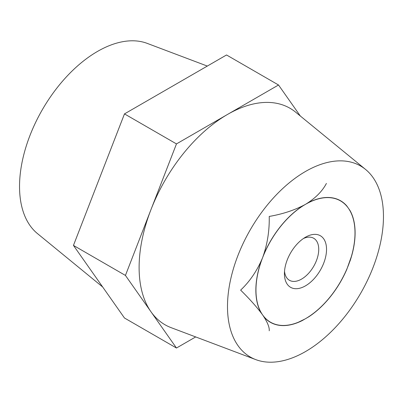 <?xml version="1.0" encoding="UTF-8"?>
<svg xmlns="http://www.w3.org/2000/svg" width="403" height="403" viewBox="0 0 403 403"><rect width="100%" height="100%" fill="white"/><g stroke="black" fill="none" stroke-linecap="round" stroke-linejoin="round"><path stroke-width="0.6" d="M351.351 256.6L346.761 269.501A70.177 40.517 -60 0 1 308.688 316.859L302.27 320.566A70.177 40.517 -60 0 1 264.197 317.166L260.988 312.597A70.177 40.517 -60 0 1 260.988 261.839L264.197 253.563A70.177 40.517 -60 0 1 302.27 206.205L308.688 202.497A70.177 40.517 -60 0 1 346.761 205.898L349.97 210.467A70.177 40.517 -60 0 1 355.103 232.884A70.177 40.517 -60 0 1 349.97 261.225M305.479 171.482A110.286 63.674 120 0 0 232.103 273.4A110.286 63.674 120 0 0 255.779 359.617A110.286 63.674 120 0 0 305.479 351.582A110.286 63.674 120 0 0 376.039 259.144A110.286 63.674 120 0 0 365.576 169.446A110.286 63.674 120 0 0 305.479 171.482M300.331 116.014L278.523 84.993L227.494 114.452A124.99 72.162 120 0 0 150.954 209.671A124.99 72.162 120 0 0 150.954 311.726A124.99 72.162 120 0 0 171.169 327.674L255.779 359.617M207.313 66.072L147.221 43.383A110.286 63.674 120 0 0 97.521 51.418A110.286 63.674 120 0 0 26.961 143.856A110.286 63.674 120 0 0 37.424 233.554L102.669 286.986M365.576 169.446L295.606 112.145A124.99 72.162 120 0 0 227.494 114.452L176.469 143.911L125.439 275.43L176.469 348.026L195.687 336.928M278.523 84.993L226.531 54.974L124.477 113.898L98.962 179.657L73.452 245.412L124.477 318.007L176.469 348.026M125.439 275.43L73.452 245.412M176.469 143.911L124.477 113.898M313.594 313.257L308.688 316.859M346.761 269.501L345.114 272.932M326.536 249.376A29.777 17.193 120 0 0 305.479 237.221A29.777 17.193 120 0 0 284.422 273.687A29.777 17.193 120 0 0 305.479 285.843A29.777 17.193 120 0 0 326.536 249.376M284.523 271.264A24.261 14.009 120 0 0 289.45 280.292A24.261 14.009 120 0 0 308.144 273.793A24.261 14.009 120 0 0 318.738 249.376A24.261 14.009 120 0 0 313.71 238.269A24.261 14.009 120 0 0 303.429 238.516M346.353 205.439L348.363 208.18A70.031 40.431 -60 0 1 354.998 232.944L354.998 229.236M269.229 330.798C269.567 327.231 267.355 321.926 262.595 314.884C257.28 307.57 249.961 299.318 240.636 290.12C249.875 281.415 257.195 270.609 262.595 257.703C267.32 244.591 269.531 230.833 269.229 216.436C282.977 214.033 295.061 210.008 305.479 204.351A70.031 40.431 -60 0 1 348.363 208.18L350.403 211.258M304.94 319.02L297.127 322.838M354.998 232.944A70.031 40.431 -60 0 1 348.363 265.36A70.031 40.431 -60 0 1 305.479 318.713A70.031 40.431 -60 0 1 262.595 314.884A70.031 40.431 -60 0 1 262.595 257.703A70.031 40.431 -60 0 1 305.479 204.351C315.277 198.336 322.254 191.36 326.41 183.42"/></g></svg>
